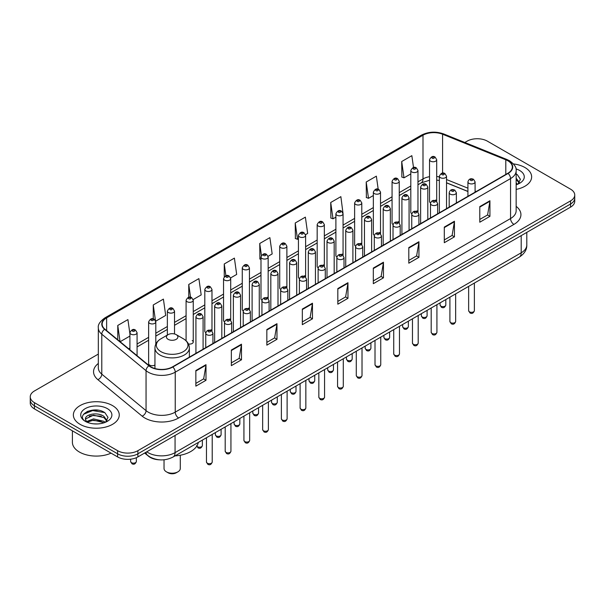 <?xml version="1.0" encoding="UTF-8"?>
<svg xmlns="http://www.w3.org/2000/svg" width="605" height="605" viewBox="0 0 605 605"><rect width="100%" height="100%" fill="white"/><g stroke="black" fill="none" stroke-linecap="round" stroke-linejoin="round"><path stroke-width="0.91" d="M416.921 210.812A3.585 2.072 0 0 1 417.964 212.189L417.972 170.512A3.585 2.072 180 0 1 415.756 172.425A3.585 2.072 180 0 1 411.846 171.979A3.585 2.072 180 0 1 410.803 170.512L410.803 212.279A3.585 2.072 0 0 0 411.808 213.716M399.247 223.003L399.247 181.326A3.585 2.072 180 0 1 397.031 183.239A3.585 2.072 180 0 1 393.121 182.786A3.585 2.072 180 0 1 392.07 181.326L392.07 223.086A3.585 2.072 0 0 0 393.084 224.531M379.464 232.433A3.585 2.072 0 0 1 380.515 233.81L380.515 192.14A3.585 2.072 180 0 1 378.306 194.046A3.585 2.072 180 0 1 374.397 193.6A3.585 2.072 180 0 1 373.346 192.14L373.346 233.901A3.585 2.072 0 0 0 374.359 235.337M360.739 243.248A3.585 2.072 0 0 1 361.79 244.617L361.79 202.947A3.585 2.072 180 0 1 359.574 204.861A3.585 2.072 180 0 1 355.672 204.414A3.585 2.072 180 0 1 354.621 202.947L354.621 244.715A3.585 2.072 0 0 0 355.627 246.152M342.014 254.062A3.585 2.072 0 0 1 343.058 255.431L343.065 213.762A3.585 2.072 180 0 1 340.849 215.675A3.585 2.072 180 0 1 336.947 215.221A3.585 2.072 180 0 1 335.896 213.762L335.896 255.522A3.585 2.072 0 0 0 336.902 256.966M324.34 266.245L324.34 224.568A3.585 2.072 180 0 1 322.125 226.482A3.585 2.072 180 0 1 318.215 226.036A3.585 2.072 180 0 1 317.171 224.568L317.171 266.336A3.585 2.072 0 0 0 318.177 267.773M304.565 275.683A3.585 2.072 0 0 1 305.608 277.052L305.616 235.383A3.585 2.072 180 0 1 303.4 237.296A3.585 2.072 180 0 1 299.49 236.85A3.585 2.072 180 0 1 298.439 235.383L298.439 277.151A3.585 2.072 0 0 0 299.452 278.587M285.832 286.498A3.585 2.072 0 0 1 286.883 287.867L286.883 246.197A3.585 2.072 180 0 1 284.675 248.11A3.585 2.072 180 0 1 280.765 247.657A3.585 2.072 180 0 1 279.714 246.197L279.714 287.957A3.585 2.072 0 0 0 280.728 289.402M267.107 297.305A3.585 2.072 0 0 1 268.159 298.681L268.159 257.004A3.585 2.072 180 0 1 265.943 258.917A3.585 2.072 180 0 1 262.041 258.471A3.585 2.072 180 0 1 260.989 257.004L260.989 298.772A3.585 2.072 0 0 0 261.995 300.209M249.434 309.495L249.434 267.818A3.585 2.072 180 0 1 247.218 269.732A3.585 2.072 180 0 1 243.316 269.278A3.585 2.072 180 0 1 242.265 267.818L242.265 309.579A3.585 2.072 0 0 0 243.27 311.023M229.658 318.926A3.585 2.072 0 0 1 230.702 320.302L230.709 278.633A3.585 2.072 180 0 1 228.493 280.538A3.585 2.072 180 0 1 224.584 280.092A3.585 2.072 180 0 1 223.54 278.633L223.54 320.393A3.585 2.072 0 0 0 224.546 321.83M210.933 329.74A3.585 2.072 0 0 1 211.977 331.109L211.977 289.44A3.585 2.072 180 0 1 209.769 291.353A3.585 2.072 180 0 1 205.859 290.907A3.585 2.072 180 0 1 204.808 289.44L204.808 331.207A3.585 2.072 0 0 0 205.821 332.644M155.803 344.132L155.803 321.875A3.585 2.072 180 0 1 153.587 323.788A3.585 2.072 180 0 1 149.685 323.342A3.585 2.072 180 0 1 148.633 321.875L148.633 363.635A3.585 2.072 0 0 0 149.685 365.102A3.585 2.072 0 0 0 154.948 364.981M435.645 200.005A3.585 2.072 0 0 1 436.689 201.374L436.697 159.705A3.585 2.072 180 0 1 434.481 161.618A3.585 2.072 180 0 1 430.579 161.164A3.585 2.072 180 0 1 429.527 159.705L429.527 201.465A3.585 2.072 0 0 0 430.533 202.909M467.922 191.505L446.535 182.861M399.239 222.995A3.585 2.072 0 0 0 398.196 221.627M324.333 266.245A3.585 2.072 0 0 0 323.289 264.869M249.426 309.488A3.585 2.072 0 0 0 248.383 308.119M188.435 343.958A3.585 2.072 0 0 0 193.252 342.014A3.585 2.072 0 0 0 192.201 340.554M159.365 459.815A14.338 8.281 180 0 1 148.618 456.299L144.64 453.024M98.222 410.228A19.118 11.041 0 0 0 87.029 411.559M98.328 354.084L34.447 390.959A14.338 8.281 0 0 0 30.25 396.812L30.25 403.059A14.338 8.281 0 0 0 34.447 408.912L117.604 456.926A14.338 8.281 0 0 0 137.887 456.926L570.553 207.129A14.338 8.281 0 0 0 574.75 201.268L574.75 198.145A14.338 8.281 0 0 1 570.553 204.006A14.338 8.281 0 0 0 574.75 198.145L574.75 195.029A14.338 8.281 0 0 0 570.553 189.168L487.396 141.162A14.338 8.281 0 0 0 467.113 141.162L464.829 142.485M30.25 396.812A14.338 8.281 0 0 0 34.447 402.673L117.604 450.68A14.338 8.281 0 0 0 137.887 450.68L137.887 453.803L570.553 204.006L137.887 453.803A14.338 8.281 0 0 1 117.604 453.803A14.338 8.281 0 0 0 137.887 453.803L137.887 456.926M34.447 402.673L34.447 405.789L117.604 453.803L34.447 405.789A14.338 8.281 0 0 1 30.25 399.935A14.338 8.281 0 0 0 34.447 405.789L34.447 408.912M524.921 167.509A22.945 13.249 0 0 0 513.456 163.917A22.945 13.249 0 0 1 524.921 167.509A22.945 13.249 0 0 1 531.636 176.879A22.945 13.249 0 0 0 524.921 167.509M112.53 405.6A22.945 13.249 0 0 0 87.528 402.726A22.945 13.249 0 0 0 73.364 414.962A22.945 13.249 0 0 0 80.079 424.332A22.945 13.249 0 0 0 105.088 427.206A22.945 13.249 0 0 0 119.253 414.962A22.945 13.249 0 0 0 112.53 405.6A22.945 13.249 0 0 0 87.528 402.726A22.945 13.249 0 0 0 73.364 414.962A22.945 13.249 0 0 0 80.079 424.332A22.945 13.249 0 0 0 105.088 427.206A22.945 13.249 0 0 0 119.253 414.962A22.945 13.249 0 0 0 112.53 405.6M507.845 160.779A15.299 8.833 180 0 1 512.329 167.018A15.299 8.833 180 0 1 507.845 173.264L172.531 366.857A15.299 8.833 180 0 1 149.185 365.677L104.915 329.18A15.299 8.833 180 0 1 102.147 324.114A15.299 8.833 180 0 1 106.631 317.867L422.993 135.218A15.299 8.833 180 0 1 442.58 134.227L505.803 159.788A15.299 8.833 180 0 1 507.845 160.779M508.117 160.62A15.677 9.052 0 0 0 506.022 159.607L442.799 134.045A15.677 9.052 0 0 0 422.721 135.059L106.359 317.708A15.677 9.052 0 0 0 104.604 329.301L148.868 365.806A15.677 9.052 0 0 0 172.803 367.016L508.117 173.423A15.677 9.052 0 0 0 508.117 160.62M195.854 370.525L195.854 386.141L205.995 380.288L205.995 364.671L195.854 370.525M195.854 383.373L203.666 378.859L205.957 365.193A3.827 2.208 -120 0 0 205.995 364.671M203.598 378.904L205.995 380.288M231.344 350.038L231.344 365.647L241.486 359.793L241.486 344.185L231.344 350.038M231.344 362.879L239.156 358.372L241.448 344.699A3.827 2.208 -120 0 0 241.486 344.185M239.088 358.41L241.486 359.793M266.835 329.543L266.835 345.16L276.977 339.307L276.977 323.69L266.835 329.543M266.835 342.385L274.647 337.877L276.939 324.212A3.827 2.208 -120 0 0 276.977 323.69M274.579 337.915L276.977 339.307M302.334 309.057L302.334 324.666L312.475 318.812L312.475 303.203L302.334 309.057M302.334 321.898L310.138 317.391L312.43 303.718A3.827 2.208 -120 0 0 312.475 303.203M310.07 317.428L312.475 318.812M479.788 206.6L479.788 222.209L489.929 216.356L489.929 200.747L479.788 206.6M479.788 219.441L487.6 214.934L489.891 201.261A3.827 2.208 -120 0 0 489.929 200.747M487.532 214.972L489.929 216.356M444.297 227.087L444.297 242.703L454.438 236.85L454.438 221.233L444.297 227.087M444.297 239.935L452.109 235.421L454.4 221.755A3.827 2.208 -120 0 0 454.438 221.233M452.041 235.466L454.438 236.85M408.806 247.581L408.806 263.19L418.947 257.337L418.947 241.728L408.806 247.581M408.806 260.422L416.618 255.915L418.91 242.242A3.827 2.208 -120 0 0 418.947 241.728M416.55 255.953L418.947 257.337M373.315 268.076L373.315 283.685L383.457 277.831L383.457 262.215L373.315 268.076M373.315 280.917L381.127 276.402L383.411 262.736A3.827 2.208 -120 0 0 383.457 262.215M381.059 276.447L383.457 277.831M337.824 288.562L337.824 304.179L347.966 298.318L347.966 282.709L337.824 288.562M337.824 301.403L345.637 296.896L347.92 283.231A3.827 2.208 -120 0 0 347.966 282.709M345.568 296.934L347.966 298.318M516.148 189.403A22.945 13.249 0 0 0 531.636 176.879A22.945 13.249 0 0 1 516.148 189.403M137.887 450.68L570.553 200.883A14.338 8.281 0 0 0 574.75 195.029M193.169 299.551L201.185 294.922L198.894 278.61L188.76 284.463L188.76 297.267M155.712 321.179L165.694 315.417L163.403 299.104L153.262 304.958L153.262 318.918M129.909 333.786L127.912 319.591L117.771 325.445L117.771 339.776M305.525 234.687L307.665 233.447L305.374 217.135L295.232 222.988L295.399 238.506M342.974 213.058L340.865 196.648L330.723 202.501L330.89 218.019M378.193 189.244L376.355 176.153L366.214 182.007L366.38 197.525M413.51 167.517L411.846 155.666L401.712 161.52L401.871 177.038M230.618 277.929L236.676 274.428L234.392 258.116L224.251 263.977L224.251 276.75M268.068 256.308L272.167 253.941L269.883 237.629L259.742 243.482L259.9 259M260.989 259.409L259.742 258.94M259.742 243.482L261.428 255.499M295.232 222.988L297.524 239.308L298.439 238.771M297.524 239.308L295.232 238.446M330.723 202.501L333.015 218.813L335.896 217.15M333.015 218.813L330.723 217.959M366.214 182.007L368.505 198.319L373.346 195.528M368.505 198.319L366.214 197.464M401.712 161.52L403.996 177.832L410.803 173.907M403.996 177.832L401.712 176.978M224.251 263.977L225.899 275.721M188.76 284.463L190.552 297.259M153.262 304.958L155.447 320.506M120.13 341.719L129.909 336.077M117.771 325.445L120.047 341.651M516.148 183.126L517.6 184.26M516.148 184.366L516.564 184.646M516.148 178.172L519.438 182.581M516.148 179.413L519.196 182.899M516.148 184.775A15.586 8.999 0 0 0 519.71 183.239A15.586 8.999 0 0 0 519.71 170.512A15.586 8.999 0 0 0 515.974 168.916M517.963 184.109L520.406 179.314L517.32 174.663M516.148 174.081L517.109 174.52M164.031 459.785L164.031 468.52A8.13 4.689 0 0 0 166.413 471.832L168.107 472.808A5.74 3.312 0 0 0 176.214 472.808L177.908 471.832A8.13 4.689 0 0 0 180.282 468.52L180.282 455.24M168.107 472.808L166.413 471.832A8.13 4.689 0 0 0 177.908 471.832M168.107 339.322A5.74 3.312 0 0 0 176.214 339.322A5.74 3.312 0 0 0 176.214 334.641L183.338 338.747A15.806 9.128 0 0 1 183.338 351.656A15.806 9.128 0 0 1 160.983 351.656A15.806 9.128 0 0 1 160.983 338.747C157.088 341.061 155.077 344.132 154.948 347.966A17.212 9.937 0 0 0 159.992 354.991A17.212 9.937 0 0 0 178.747 357.147A17.212 9.937 0 0 0 189.365 347.966C189.244 344.132 187.232 341.061 183.338 338.747L176.214 334.641A5.74 3.312 0 0 0 168.107 334.641A5.74 3.312 0 0 0 168.107 339.322M175.011 455.89A26.295 15.178 0 0 0 198.296 442.452M72.403 430.828L72.403 442.285A23.905 13.802 0 0 0 79.406 452.041A23.905 13.802 0 0 0 111.055 453.145M93.699 423.833L97.337 423.946M86.553 421.549L93.51 418.894L103.947 421.337L105.217 422.351M87.188 422.214L93.51 420.135L104.181 422.729M86.659 422.033L85.539 419.416A10.807 6.239 0 0 0 87.286 422.305M107.055 420.664L103.947 416.376C97.465 411.536 84.118 414.523 85.539 419.416L85.502 418.94M85.57 419.567L85.872 418.758L93.51 415.174L103.947 417.616L106.805 420.989M105.58 422.199L108.023 417.405L104.937 412.746C94.002 404.889 74.566 415.249 85.789 421.594L86.341 421.935M107.327 408.602A15.586 8.999 0 0 0 85.29 408.602A15.586 8.999 0 0 0 85.29 421.33A15.586 8.999 0 0 0 107.327 421.33A15.586 8.999 0 0 0 107.327 408.602M83.505 414.312L92.663 410.553L104.725 412.61M89.222 416.134L92.663 415.514L101.269 416.248M89.222 421.095L92.663 420.467L101.269 421.209M146.743 451.806A19.118 11.041 0 0 0 148.028 452.631A19.118 11.041 0 0 0 175.064 452.631L521.2 252.792A19.118 11.041 0 0 0 526.796 244.987C526.94 249.729 524.414 253.79 519.219 257.17L173.083 457.009A9.559 5.521 60 0 0 175.064 452.631L175.064 435.456M521.2 235.617L521.2 252.792A9.559 5.521 60 0 1 519.219 257.17M145.964 452.26A9.559 6.398 129.5 0 0 147.635 455.368L144.731 452.971M570.553 207.129L570.553 200.883M117.604 456.926L117.604 450.68M516.148 206.358A23.905 13.802 180 0 1 513.932 224.395L178.619 417.987A4.779 2.76 60 0 1 175.238 412.134L510.552 218.541A19.118 11.041 0 0 0 516.148 210.737L516.148 170.769A19.118 11.041 180 0 1 510.552 178.573A4.779 2.76 -120 0 0 508.117 173.423M178.619 417.987A23.905 13.802 180 0 1 144.814 417.987A23.905 13.802 180 0 1 142.137 416.149L97.866 379.645A23.905 13.802 180 0 1 98.328 363.454M148.195 412.134A19.118 11.041 0 0 0 175.238 412.134L175.238 372.166A19.118 11.041 180 0 1 146.055 370.691L101.784 334.194A19.118 11.041 180 0 1 98.328 327.857L98.328 367.825A19.118 11.041 0 0 0 101.784 374.162L146.055 410.659A19.118 11.041 0 0 0 148.195 412.134M516.148 170.769C516.791 167.782 514.59 164.447 509.561 160.771L507.05 159.554A4.779 2.238 112 0 0 506.022 159.607M507.05 159.554L443.828 133.992C435.91 131.194 428.393 131.603 421.277 135.218A4.779 2.76 60 0 1 422.721 135.059M106.359 317.708A4.779 2.76 -120 0 0 104.915 317.867C99.954 321.429 97.753 324.764 98.328 327.857M104.604 329.301A4.779 3.199 129.5 0 0 101.784 334.194L101.784 374.162A4.779 3.199 -50.5 0 1 97.866 379.645M443.828 133.992A4.779 2.238 112 0 0 442.799 134.045M148.868 365.806A4.779 3.199 129.5 0 0 146.055 370.691L146.055 410.659A4.779 3.199 -50.5 0 1 142.137 416.149M172.803 367.016A4.779 2.76 60 0 1 175.238 372.166L510.552 178.573L510.552 218.541A4.779 2.76 60 0 0 513.932 224.395M106.631 317.867L106.631 330.595M505.803 159.788L505.803 174.444M442.58 134.227L442.58 173.128M476.203 191.535L475.091 191.089M467.922 188.185L446.535 179.541M439.359 176.947A15.299 8.833 0 0 0 436.697 176.501M429.527 176.698A15.299 8.833 0 0 0 422.993 178.936L417.972 181.833M422.993 135.218L422.993 178.936A8.606 4.969 60 0 1 421.209 182.869L417.972 184.744M410.803 185.969L399.247 192.647M392.07 196.784L380.515 203.454M373.346 207.598L361.79 214.268M354.621 218.405L343.065 225.075M335.896 229.219L324.34 235.889M317.171 240.026L305.616 246.704M298.439 250.841L286.883 257.511M279.714 261.655L268.159 268.325M260.989 272.462L249.434 279.139M242.265 283.276L230.709 289.946M223.54 294.09L211.977 300.761M204.808 304.897L193.252 311.567M186.083 315.712L174.527 322.382M167.358 326.518L155.803 333.196M148.633 337.333L137.078 344.003M129.909 348.147L128.736 348.82M337.824 289.061L347.92 283.231M373.315 268.567L383.411 262.736M408.806 248.073L418.91 242.242M444.297 227.586L454.4 221.755M479.788 207.091L489.891 201.261M302.334 309.548L312.43 303.718M266.835 330.043L276.939 324.212M231.344 350.529L241.448 344.699M195.854 371.024L205.957 365.193M474.38 310.675C473.435 313.254 471.968 314.01 469.979 312.944L468.641 310.675A2.866 1.656 0 0 0 469.48 311.847A2.866 1.656 0 0 0 472.611 312.203A2.866 1.656 0 0 0 474.38 310.675L474.38 283.057M468.973 183.338A3.585 2.072 180 0 1 467.922 181.871C468.837 178.929 470.713 178.074 473.549 179.314L475.091 181.871A3.585 2.072 180 0 1 472.883 183.784A3.585 2.072 180 0 1 468.973 183.338M472.354 179.435A1.195 0.688 0 0 0 470.667 179.435A1.195 0.688 0 0 0 470.667 180.411A1.195 0.688 0 0 0 472.354 180.411A1.195 0.688 0 0 0 472.354 179.435M455.648 321.489C454.71 324.068 453.243 324.825 451.247 323.751L449.916 321.489A2.866 1.656 0 0 0 450.755 322.662A2.866 1.656 0 0 0 453.879 323.017A2.866 1.656 0 0 0 455.648 321.489L455.648 293.871M450.249 194.145A3.585 2.072 180 0 1 449.197 192.685C450.112 189.743 451.988 188.889 454.824 190.129L456.367 192.685A3.585 2.072 180 0 1 454.158 194.598A3.585 2.072 180 0 1 450.249 194.145M453.629 190.242A1.195 0.688 0 0 0 451.935 190.242A1.195 0.688 0 0 0 451.935 191.218A1.195 0.688 0 0 0 453.629 191.218A1.195 0.688 0 0 0 453.629 190.242M436.923 332.296C435.978 334.875 434.511 335.631 432.522 334.565L431.191 332.296A2.866 1.656 0 0 0 432.03 333.468A2.866 1.656 0 0 0 435.154 333.831A2.866 1.656 0 0 0 436.923 332.296L436.923 304.678M431.524 204.959A3.585 2.072 180 0 1 430.473 203.492C431.388 200.55 433.263 199.703 436.099 200.936L437.642 203.492A3.585 2.072 180 0 1 435.426 205.405A3.585 2.072 180 0 1 431.524 204.959M434.904 201.057A1.195 0.688 0 0 0 433.21 201.057A1.195 0.688 0 0 0 433.21 202.032A1.195 0.688 0 0 0 434.904 202.032A1.195 0.688 0 0 0 434.904 201.057M418.199 343.111C417.253 345.689 415.786 346.446 413.797 345.372L412.466 343.111A2.866 1.656 0 0 0 413.306 344.283A2.866 1.656 0 0 0 416.429 344.638A2.866 1.656 0 0 0 418.199 343.111L418.199 315.492M412.799 215.773A3.585 2.072 180 0 1 411.748 214.306C412.663 211.364 414.538 210.51 417.374 211.75L418.917 214.306A3.585 2.072 180 0 1 416.701 216.219A3.585 2.072 180 0 1 412.799 215.773M416.18 211.863A1.195 0.688 0 0 0 414.486 211.863A1.195 0.688 0 0 0 414.486 212.847A1.195 0.688 0 0 0 416.18 212.847A1.195 0.688 0 0 0 416.18 211.863M399.474 353.925C398.529 356.504 397.061 357.252 395.073 356.186L393.734 353.925A2.866 1.656 0 0 0 394.573 355.09A2.866 1.656 0 0 0 397.704 355.453A2.866 1.656 0 0 0 399.474 353.925L399.474 326.307M394.067 226.58A3.585 2.072 180 0 1 393.023 225.12C393.938 222.179 395.814 221.324 398.642 222.557L400.192 225.12A3.585 2.072 180 0 1 397.977 227.034A3.585 2.072 180 0 1 394.067 226.58M397.447 222.678A1.195 0.688 0 0 0 395.761 222.678A1.195 0.688 0 0 0 395.761 223.653A1.195 0.688 0 0 0 397.447 223.653A1.195 0.688 0 0 0 397.447 222.678M380.749 364.732C379.804 367.311 378.337 368.067 376.348 367.001L375.009 364.732A2.866 1.656 0 0 0 375.849 365.904A2.866 1.656 0 0 0 378.98 366.259A2.866 1.656 0 0 0 380.749 364.732L380.749 337.114M375.342 237.394A3.585 2.072 180 0 1 374.291 235.927C375.206 232.985 377.081 232.138 379.917 233.371L381.46 235.927A3.585 2.072 180 0 1 379.252 237.841A3.585 2.072 180 0 1 375.342 237.394M378.722 233.492A1.195 0.688 0 0 0 377.036 233.492A1.195 0.688 0 0 0 377.036 234.468A1.195 0.688 0 0 0 378.722 234.468A1.195 0.688 0 0 0 378.722 233.492M362.017 375.546C361.079 378.125 359.612 378.881 357.615 377.807L356.284 375.546A2.866 1.656 0 0 0 357.124 376.718A2.866 1.656 0 0 0 360.247 377.074A2.866 1.656 0 0 0 362.017 375.546L362.017 347.928M356.617 248.201A3.585 2.072 180 0 1 355.566 246.742C356.481 243.8 358.357 242.945 361.193 244.186L362.735 246.742A3.585 2.072 180 0 1 360.527 248.655A3.585 2.072 180 0 1 356.617 248.201M359.998 244.299A1.195 0.688 0 0 0 358.304 244.299A1.195 0.688 0 0 0 358.304 245.275A1.195 0.688 0 0 0 359.998 245.275A1.195 0.688 0 0 0 359.998 244.299M343.292 386.353C342.347 388.939 340.88 389.688 338.891 388.622L337.56 386.353A2.866 1.656 0 0 0 338.399 387.525A2.866 1.656 0 0 0 341.522 387.888A2.866 1.656 0 0 0 343.292 386.353L343.292 358.735M337.892 259.016A3.585 2.072 180 0 1 336.841 257.556C337.756 254.614 339.632 253.76 342.468 254.992L344.011 257.556A3.585 2.072 180 0 1 341.795 259.462A3.585 2.072 180 0 1 337.892 259.016M341.273 255.113A1.195 0.688 0 0 0 339.579 255.113A1.195 0.688 0 0 0 339.579 256.089A1.195 0.688 0 0 0 341.273 256.089A1.195 0.688 0 0 0 341.273 255.113M324.567 397.167C323.622 399.746 322.155 400.502 320.166 399.436L318.835 397.167A2.866 1.656 0 0 0 319.674 398.34A2.866 1.656 0 0 0 322.798 398.695A2.866 1.656 0 0 0 324.567 397.167L324.567 369.549M319.168 269.83A3.585 2.072 180 0 1 318.117 268.363C319.032 265.421 320.907 264.566 323.743 265.807L325.286 268.363A3.585 2.072 180 0 1 323.07 270.276A3.585 2.072 180 0 1 319.168 269.83M322.548 265.928A1.195 0.688 0 0 0 320.854 265.928A1.195 0.688 0 0 0 320.854 266.903A1.195 0.688 0 0 0 322.548 266.903A1.195 0.688 0 0 0 322.548 265.928M305.843 407.982C304.897 410.561 303.43 411.317 301.441 410.243L300.103 407.982A2.866 1.656 0 0 0 300.942 409.146A2.866 1.656 0 0 0 304.073 409.509A2.866 1.656 0 0 0 305.843 407.982L305.843 380.363M300.435 280.637A3.585 2.072 180 0 1 299.384 279.177C300.307 276.235 302.182 275.381 305.011 276.621L306.561 279.177A3.585 2.072 180 0 1 304.345 281.091A3.585 2.072 180 0 1 300.435 280.637M303.816 276.735A1.195 0.688 0 0 0 302.129 276.735A1.195 0.688 0 0 0 302.129 277.71A1.195 0.688 0 0 0 303.816 277.71A1.195 0.688 0 0 0 303.816 276.735M287.118 418.789C286.173 421.367 284.705 422.124 282.716 421.057L281.378 418.789A2.866 1.656 0 0 0 282.217 419.961A2.866 1.656 0 0 0 285.348 420.324A2.866 1.656 0 0 0 287.118 418.789L287.118 391.17M281.711 291.451A3.585 2.072 180 0 1 280.659 289.984C281.575 287.042 283.45 286.195 286.286 287.428L287.829 289.984A3.585 2.072 180 0 1 285.62 291.897A3.585 2.072 180 0 1 281.711 291.451M285.091 287.549A1.195 0.688 0 0 0 283.405 287.549A1.195 0.688 0 0 0 283.405 288.524A1.195 0.688 0 0 0 285.091 288.524A1.195 0.688 0 0 0 285.091 287.549M268.386 429.603C267.448 432.182 265.981 432.938 263.984 431.864L262.653 429.603A2.866 1.656 0 0 0 263.493 430.775A2.866 1.656 0 0 0 266.616 431.131A2.866 1.656 0 0 0 268.386 429.603L268.386 401.985M262.986 302.266A3.585 2.072 180 0 1 261.935 300.798C262.85 297.857 264.725 297.002 267.561 298.242L269.104 300.798A3.585 2.072 180 0 1 266.896 302.712A3.585 2.072 180 0 1 262.986 302.266M266.366 298.356A1.195 0.688 0 0 0 264.672 298.356A1.195 0.688 0 0 0 264.672 299.339A1.195 0.688 0 0 0 266.366 299.339A1.195 0.688 0 0 0 266.366 298.356M249.661 440.417C248.715 442.996 247.248 443.745 245.259 442.678L243.928 440.417A2.866 1.656 0 0 0 244.768 441.582A2.866 1.656 0 0 0 247.891 441.945A2.866 1.656 0 0 0 249.661 440.417L249.661 412.799M244.261 313.072A3.585 2.072 180 0 1 243.21 311.613C244.125 308.671 246.001 307.816 248.837 309.049L250.379 311.613A3.585 2.072 180 0 1 248.163 313.526A3.585 2.072 180 0 1 244.261 313.072M247.642 309.17A1.195 0.688 0 0 0 245.948 309.17A1.195 0.688 0 0 0 245.948 310.146A1.195 0.688 0 0 0 247.642 310.146A1.195 0.688 0 0 0 247.642 309.17M230.936 451.224C229.991 453.803 228.524 454.559 226.535 453.493L225.196 451.224A2.866 1.656 0 0 0 226.043 452.396A2.866 1.656 0 0 0 229.166 452.752A2.866 1.656 0 0 0 230.936 451.224L230.936 423.606M225.536 323.887A3.585 2.072 180 0 1 224.485 322.42C225.4 319.478 227.276 318.631 230.112 319.863L231.654 322.42A3.585 2.072 180 0 1 229.439 324.333A3.585 2.072 180 0 1 225.536 323.887M228.917 319.984A1.195 0.688 0 0 0 227.223 319.984A1.195 0.688 0 0 0 227.223 320.96A1.195 0.688 0 0 0 228.917 320.96A1.195 0.688 0 0 0 228.917 319.984M212.211 462.038C211.266 464.617 209.799 465.374 207.81 464.3L206.471 462.038A2.866 1.656 0 0 0 207.311 463.211A2.866 1.656 0 0 0 210.442 463.566A2.866 1.656 0 0 0 212.211 462.038L212.211 434.42M206.804 334.694A3.585 2.072 180 0 1 205.753 333.234C206.676 330.292 208.551 329.438 211.379 330.678L212.93 333.234A3.585 2.072 180 0 1 210.714 335.147A3.585 2.072 180 0 1 206.804 334.694M210.185 330.791A1.195 0.688 0 0 0 208.498 330.791A1.195 0.688 0 0 0 208.498 331.767A1.195 0.688 0 0 0 210.185 331.767A1.195 0.688 0 0 0 210.185 330.791M440.916 306.168A2.866 1.656 0 0 0 444.047 306.523A2.866 1.656 0 0 0 445.817 304.996C444.872 307.574 443.405 308.331 441.416 307.264L440.077 304.996A2.866 1.656 0 0 0 440.916 306.168M446.535 208.665L446.535 176.191A3.585 2.072 180 0 1 444.32 178.104A3.585 2.072 180 0 1 440.41 177.658A3.585 2.072 180 0 1 439.359 176.191L439.359 212.809M442.104 174.732A1.195 0.688 0 0 0 443.79 174.732A1.195 0.688 0 0 0 443.79 173.756A1.195 0.688 0 0 0 442.104 173.756A1.195 0.688 0 0 0 442.104 174.732M422.192 316.982A2.866 1.656 0 0 0 425.315 317.338A2.866 1.656 0 0 0 427.092 315.81C426.147 318.389 424.68 319.145 422.691 318.071L421.352 315.81A2.866 1.656 0 0 0 422.192 316.982M427.803 219.479L427.803 187.005A3.585 2.072 180 0 1 425.595 188.919A3.585 2.072 180 0 1 421.685 188.465A3.585 2.072 180 0 1 420.634 187.005L420.634 223.616M423.379 185.538A1.195 0.688 0 0 0 425.065 185.538A1.195 0.688 0 0 0 425.065 184.563A1.195 0.688 0 0 0 423.379 184.563A1.195 0.688 0 0 0 423.379 185.538M403.467 327.789A2.866 1.656 0 0 0 406.59 328.152A2.866 1.656 0 0 0 408.36 326.617C407.415 329.196 405.955 329.952 403.958 328.886L402.627 326.617A2.866 1.656 0 0 0 403.467 327.789M409.078 230.286L409.078 197.812A3.585 2.072 180 0 1 406.87 199.726A3.585 2.072 180 0 1 402.96 199.279A3.585 2.072 180 0 1 401.909 197.812L401.909 234.43M404.647 196.353A1.195 0.688 0 0 0 406.341 196.353A1.195 0.688 0 0 0 406.341 195.377A1.195 0.688 0 0 0 404.647 195.377A1.195 0.688 0 0 0 404.647 196.353M384.742 338.603A2.866 1.656 0 0 0 387.865 338.959A2.866 1.656 0 0 0 389.635 337.431C388.69 340.01 387.223 340.766 385.234 339.692L383.903 337.431A2.866 1.656 0 0 0 384.742 338.603M390.354 241.1L390.354 208.627A3.585 2.072 180 0 1 388.138 210.54A3.585 2.072 180 0 1 384.236 210.094A3.585 2.072 180 0 1 383.184 208.627L383.184 245.237M385.922 207.167A1.195 0.688 0 0 0 387.616 207.167A1.195 0.688 0 0 0 387.616 206.192A1.195 0.688 0 0 0 385.922 206.192A1.195 0.688 0 0 0 385.922 207.167M366.017 349.41A2.866 1.656 0 0 0 369.141 349.773A2.866 1.656 0 0 0 370.91 348.246C369.965 350.824 368.498 351.581 366.509 350.507L365.17 348.246A2.866 1.656 0 0 0 366.017 349.41M371.629 251.914L371.629 219.441A3.585 2.072 180 0 1 369.413 221.354A3.585 2.072 180 0 1 365.503 220.901A3.585 2.072 180 0 1 364.46 219.441L364.46 256.051M367.197 217.974A1.195 0.688 0 0 0 368.884 217.974A1.195 0.688 0 0 0 368.884 216.998A1.195 0.688 0 0 0 367.197 216.998A1.195 0.688 0 0 0 367.197 217.974M347.285 360.225A2.866 1.656 0 0 0 350.416 360.588A2.866 1.656 0 0 0 352.186 359.052C351.24 361.631 349.773 362.387 347.784 361.321L346.446 359.052A2.866 1.656 0 0 0 347.285 360.225M352.904 262.721L352.904 230.248A3.585 2.072 180 0 1 350.688 232.161A3.585 2.072 180 0 1 346.778 231.715A3.585 2.072 180 0 1 345.727 230.248L345.727 266.865M348.472 228.788A1.195 0.688 0 0 0 350.159 228.788A1.195 0.688 0 0 0 350.159 227.813A1.195 0.688 0 0 0 348.472 227.813A1.195 0.688 0 0 0 348.472 228.788M328.56 371.039A2.866 1.656 0 0 0 331.684 371.394A2.866 1.656 0 0 0 333.461 369.867C332.516 372.446 331.048 373.202 329.06 372.128L327.721 369.867A2.866 1.656 0 0 0 328.56 371.039M334.172 273.536L334.172 241.062A3.585 2.072 180 0 1 331.963 242.976A3.585 2.072 180 0 1 328.054 242.529A3.585 2.072 180 0 1 327.002 241.062L327.002 277.672M329.748 239.595A1.195 0.688 0 0 0 331.434 239.595A1.195 0.688 0 0 0 331.434 238.62A1.195 0.688 0 0 0 329.748 238.62A1.195 0.688 0 0 0 329.748 239.595M309.836 381.846A2.866 1.656 0 0 0 312.959 382.209A2.866 1.656 0 0 0 314.729 380.674C313.783 383.26 312.316 384.009 310.327 382.942L308.996 380.674A2.866 1.656 0 0 0 309.836 381.846M315.447 284.342L315.447 251.877A3.585 2.072 180 0 1 313.239 253.782A3.585 2.072 180 0 1 309.329 253.336A3.585 2.072 180 0 1 308.278 251.877L308.278 288.487M311.015 250.41A1.195 0.688 0 0 0 312.709 250.41A1.195 0.688 0 0 0 312.709 249.434A1.195 0.688 0 0 0 311.015 249.434A1.195 0.688 0 0 0 311.015 250.41M291.111 392.66A2.866 1.656 0 0 0 294.234 393.016A2.866 1.656 0 0 0 296.004 391.488C295.059 394.067 293.591 394.823 291.602 393.757L290.271 391.488A2.866 1.656 0 0 0 291.111 392.66M296.722 295.157L296.722 262.683A3.585 2.072 180 0 1 294.506 264.597A3.585 2.072 180 0 1 290.604 264.151A3.585 2.072 180 0 1 289.553 262.683L289.553 299.293M292.291 261.224A1.195 0.688 0 0 0 293.985 261.224A1.195 0.688 0 0 0 293.985 260.248A1.195 0.688 0 0 0 292.291 260.248A1.195 0.688 0 0 0 292.291 261.224M272.386 403.474A2.866 1.656 0 0 0 275.509 403.83A2.866 1.656 0 0 0 277.279 402.302C276.334 404.881 274.867 405.637 272.878 404.564L271.539 402.302A2.866 1.656 0 0 0 272.386 403.474M277.998 305.971L277.998 273.498A3.585 2.072 180 0 1 275.782 275.411A3.585 2.072 180 0 1 271.872 274.957A3.585 2.072 180 0 1 270.828 273.498L270.828 310.108M273.566 272.031A1.195 0.688 0 0 0 275.252 272.031A1.195 0.688 0 0 0 275.252 271.055A1.195 0.688 0 0 0 273.566 271.055A1.195 0.688 0 0 0 273.566 272.031M253.654 414.281A2.866 1.656 0 0 0 256.785 414.644A2.866 1.656 0 0 0 258.554 413.109C257.609 415.688 256.142 416.444 254.153 415.378L252.814 413.109A2.866 1.656 0 0 0 253.654 414.281M259.273 316.778L259.273 284.305A3.585 2.072 180 0 1 257.057 286.218A3.585 2.072 180 0 1 253.147 285.772A3.585 2.072 180 0 1 252.096 284.305L252.096 320.922M254.841 282.845A1.195 0.688 0 0 0 256.528 282.845A1.195 0.688 0 0 0 256.528 281.87A1.195 0.688 0 0 0 254.841 281.87A1.195 0.688 0 0 0 254.841 282.845M234.929 425.096A2.866 1.656 0 0 0 238.052 425.451A2.866 1.656 0 0 0 239.83 423.923C238.884 426.502 237.417 427.259 235.428 426.185L234.09 423.923A2.866 1.656 0 0 0 234.929 425.096M240.54 327.592L240.54 295.119A3.585 2.072 180 0 1 238.332 297.032A3.585 2.072 180 0 1 234.422 296.586A3.585 2.072 180 0 1 233.371 295.119L233.371 331.729M236.116 293.659A1.195 0.688 0 0 0 237.803 293.659A1.195 0.688 0 0 0 237.803 292.684A1.195 0.688 0 0 0 236.116 292.684A1.195 0.688 0 0 0 236.116 293.659M216.204 435.902A2.866 1.656 0 0 0 219.328 436.265A2.866 1.656 0 0 0 221.097 434.738C220.152 437.317 218.685 438.073 216.696 436.999L215.365 434.738A2.866 1.656 0 0 0 216.204 435.902M221.816 338.407L221.816 305.933A3.585 2.072 180 0 1 219.607 307.847A3.585 2.072 180 0 1 215.698 307.393A3.585 2.072 180 0 1 214.646 305.933L214.646 342.543M217.384 304.466A1.195 0.688 0 0 0 219.078 304.466A1.195 0.688 0 0 0 219.078 303.491A1.195 0.688 0 0 0 217.384 303.491A1.195 0.688 0 0 0 217.384 304.466M196.799 446.097A2.866 1.656 0 0 0 197.48 446.717A2.866 1.656 0 0 0 200.603 447.08A2.866 1.656 0 0 0 202.373 445.545C201.427 448.123 199.96 448.88 197.971 447.813L196.64 445.545M203.091 349.214L203.091 316.74A3.585 2.072 180 0 1 200.875 318.654A3.585 2.072 180 0 1 196.973 318.207A3.585 2.072 180 0 1 195.922 316.74L195.922 353.358M198.659 315.281A1.195 0.688 0 0 0 200.353 315.281A1.195 0.688 0 0 0 200.353 314.305A1.195 0.688 0 0 0 198.659 314.305A1.195 0.688 0 0 0 198.659 315.281M432.265 158.238A1.195 0.688 0 0 0 433.959 158.238A1.195 0.688 0 0 0 433.959 157.262A1.195 0.688 0 0 0 432.265 157.262A1.195 0.688 0 0 0 432.265 158.238M413.54 169.052A1.195 0.688 0 0 0 415.227 169.052A1.195 0.688 0 0 0 415.227 168.077A1.195 0.688 0 0 0 413.54 168.077A1.195 0.688 0 0 0 413.54 169.052M394.815 179.859A1.195 0.688 0 0 0 396.502 179.859A1.195 0.688 0 0 0 396.502 178.883A1.195 0.688 0 0 0 394.815 178.883A1.195 0.688 0 0 0 394.815 179.859M376.083 190.673A1.195 0.688 0 0 0 377.777 190.673A1.195 0.688 0 0 0 377.777 189.698A1.195 0.688 0 0 0 376.083 189.698A1.195 0.688 0 0 0 376.083 190.673M357.358 201.488A1.195 0.688 0 0 0 359.052 201.488A1.195 0.688 0 0 0 359.052 200.512A1.195 0.688 0 0 0 357.358 200.512A1.195 0.688 0 0 0 357.358 201.488M338.634 212.295A1.195 0.688 0 0 0 340.328 212.295A1.195 0.688 0 0 0 340.328 211.319A1.195 0.688 0 0 0 338.634 211.319A1.195 0.688 0 0 0 338.634 212.295M319.909 223.109A1.195 0.688 0 0 0 321.595 223.109A1.195 0.688 0 0 0 321.595 222.133A1.195 0.688 0 0 0 319.909 222.133A1.195 0.688 0 0 0 319.909 223.109M301.184 233.923A1.195 0.688 0 0 0 302.871 233.923A1.195 0.688 0 0 0 302.871 232.94A1.195 0.688 0 0 0 301.184 232.94A1.195 0.688 0 0 0 301.184 233.923M282.452 244.73A1.195 0.688 0 0 0 284.146 244.73A1.195 0.688 0 0 0 284.146 243.754A1.195 0.688 0 0 0 282.452 243.754A1.195 0.688 0 0 0 282.452 244.73M263.727 255.544A1.195 0.688 0 0 0 265.421 255.544A1.195 0.688 0 0 0 265.421 254.569A1.195 0.688 0 0 0 263.727 254.569A1.195 0.688 0 0 0 263.727 255.544M245.002 266.351A1.195 0.688 0 0 0 246.696 266.351A1.195 0.688 0 0 0 246.696 265.376A1.195 0.688 0 0 0 245.002 265.376A1.195 0.688 0 0 0 245.002 266.351M226.278 277.166A1.195 0.688 0 0 0 227.964 277.166A1.195 0.688 0 0 0 227.964 276.19A1.195 0.688 0 0 0 226.278 276.19A1.195 0.688 0 0 0 226.278 277.166M207.553 287.98A1.195 0.688 0 0 0 209.239 287.98A1.195 0.688 0 0 0 209.239 287.004A1.195 0.688 0 0 0 207.553 287.004A1.195 0.688 0 0 0 207.553 287.98M193.252 342.014L193.252 300.254A3.585 2.072 180 0 1 191.044 302.167A3.585 2.072 180 0 1 187.134 301.713A3.585 2.072 180 0 1 186.083 300.254L186.083 340.781M188.821 298.787A1.195 0.688 0 0 0 190.514 298.787A1.195 0.688 0 0 0 190.514 297.811A1.195 0.688 0 0 0 188.821 297.811A1.195 0.688 0 0 0 188.821 298.787M174.527 333.968L174.527 311.061A3.585 2.072 180 0 1 172.312 312.974A3.585 2.072 180 0 1 168.409 312.528A3.585 2.072 180 0 1 167.358 311.061L167.358 335.072M170.096 309.601A1.195 0.688 0 0 0 171.79 309.601A1.195 0.688 0 0 0 171.79 308.626A1.195 0.688 0 0 0 170.096 308.626A1.195 0.688 0 0 0 170.096 309.601M151.371 320.408A1.195 0.688 0 0 0 153.065 320.408A1.195 0.688 0 0 0 153.065 319.432A1.195 0.688 0 0 0 151.371 319.432A1.195 0.688 0 0 0 151.371 320.408M131.459 462.659A2.866 1.656 0 0 0 134.59 463.022A2.866 1.656 0 0 0 136.359 461.494C135.414 464.073 133.947 464.821 131.958 463.755L130.619 461.494A2.866 1.656 0 0 0 131.459 462.659M137.078 355.695L137.078 332.69A3.585 2.072 180 0 1 134.862 334.603A3.585 2.072 180 0 1 130.952 334.149A3.585 2.072 180 0 1 129.909 332.69L129.909 349.781M132.646 331.222A1.195 0.688 0 0 0 134.333 331.222A1.195 0.688 0 0 0 134.333 330.247A1.195 0.688 0 0 0 132.646 330.247A1.195 0.688 0 0 0 132.646 331.222M173.083 457.009C165.392 460.874 157.701 460.874 150.002 457.009L147.635 455.368M526.796 244.987L526.796 232.388M421.277 135.218L104.915 317.867M439.359 180.464L436.697 180.108M429.527 180.267L421.209 182.869M410.803 188.881L399.247 195.551M392.07 199.695L380.515 206.365M373.346 210.502L361.79 217.18M354.621 221.317L343.065 227.987M335.896 232.131L324.34 238.801M317.171 242.938L305.616 249.608M298.439 253.752L286.883 260.422M279.714 264.566L268.159 271.237M260.989 275.373L249.434 282.043M242.265 286.188L230.709 292.858M223.54 296.995L211.977 303.672M204.808 307.809L193.252 314.479M186.083 318.623L174.527 325.293M167.358 329.43L155.803 336.1M148.633 340.244L137.078 346.915M467.922 191.407L446.535 182.755M189.365 357.139L189.365 347.966M154.948 368.536L154.948 347.966M168.107 334.641L160.983 338.747M468.641 310.675L468.641 286.369M467.922 196.315L467.922 181.871M475.091 192.178L475.091 181.871M449.916 321.489L449.916 297.184M449.197 207.129L449.197 192.685M456.367 202.985L456.367 192.685M431.191 332.296L431.191 307.99M430.473 217.936L430.473 203.492M437.642 213.799L437.642 203.492M412.466 343.111L412.466 318.805M411.748 228.751L411.748 214.306M418.917 224.606L418.917 214.306M393.734 353.925L393.734 329.612M393.023 239.557L393.023 225.12M400.192 235.421L400.192 225.12M375.009 364.732L375.009 340.426M374.291 250.372L374.291 235.927M381.46 246.235L381.46 235.927M356.284 375.546L356.284 351.24M355.566 261.186L355.566 246.742M362.735 257.042L362.735 246.742M337.56 386.353L337.56 362.047M336.841 271.993L336.841 257.556M344.011 267.856L344.011 257.556M318.835 397.167L318.835 372.861M318.117 282.807L318.117 268.363M325.286 278.671L325.286 268.363M300.103 407.982L300.103 383.676M299.384 293.622L299.384 279.177M306.561 289.477L306.561 279.177M281.378 418.789L281.378 394.483M280.659 304.428L280.659 289.984M287.829 300.292L287.829 289.984M262.653 429.603L262.653 405.297M261.935 315.243L261.935 300.798M269.104 311.099L269.104 300.798M243.928 440.417L243.928 416.104M243.21 326.05L243.21 311.613M250.379 321.913L250.379 311.613M225.196 451.224L225.196 426.918M224.485 336.864L224.485 322.42M231.654 332.727L231.654 322.42M206.471 462.038L206.471 437.733M205.753 347.678L205.753 333.234M212.93 343.534L212.93 333.234M445.817 304.996L445.817 299.551M446.535 176.191L444.985 173.635C442.905 172.13 441.03 172.985 439.359 176.191M440.077 304.996L440.077 302.863M427.092 315.81L427.092 310.357M427.803 187.005L426.26 184.449C424.181 182.944 422.305 183.799 420.634 187.005M421.352 315.81L421.352 313.67M408.36 326.617L408.36 321.172M409.078 197.812L407.536 195.256C405.456 193.759 403.58 194.606 401.909 197.812M402.627 326.617L402.627 324.484M389.635 337.431L389.635 331.979M390.354 208.627L388.811 206.071C386.731 204.566 384.856 205.42 383.184 208.627M383.903 337.431L383.903 335.291M370.91 348.246L370.91 342.793M371.629 219.441L370.079 216.885C367.999 215.38 366.131 216.235 364.46 219.441M365.17 348.246L365.17 346.105M352.186 359.052L352.186 353.607M352.904 230.248L351.354 227.692C349.274 226.194 347.399 227.041 345.727 230.248M346.446 359.052L346.446 356.92M333.461 369.867L333.461 364.414M334.172 241.062L332.629 238.506C330.549 237.001 328.674 237.856 327.002 241.062M327.721 369.867L327.721 367.727M314.729 380.674L314.729 375.229M315.447 251.877L313.904 249.313C311.825 247.816 309.949 248.67 308.278 251.877M308.996 380.674L308.996 378.541M296.004 391.488L296.004 386.043M296.722 262.683L295.179 260.127C293.1 258.622 291.224 259.477 289.553 262.683M290.271 391.488L290.271 389.355M277.279 402.302L277.279 396.85M277.998 273.498L276.447 270.942C274.368 269.437 272.5 270.291 270.828 273.498M271.539 402.302L271.539 400.162M258.554 413.109L258.554 407.664M259.273 284.305L257.722 281.748C255.643 280.251 253.767 281.098 252.096 284.305M252.814 413.109L252.814 410.977M239.83 423.923L239.83 418.471M240.54 295.119L238.998 292.563C236.918 291.058 235.042 291.912 233.371 295.119M234.09 423.923L234.09 421.783M221.097 434.738L221.097 429.285M221.816 305.933L220.273 303.377C218.193 301.872 216.318 302.727 214.646 305.933M215.365 434.738L215.365 432.598M202.373 445.545L202.373 440.1M203.091 316.74L201.548 314.184C199.468 312.687 197.593 313.534 195.922 316.74M436.697 159.705L435.154 157.141C433.074 155.644 431.199 156.498 429.527 159.705M417.972 170.512L416.421 167.956C414.342 166.458 412.466 167.305 410.803 170.512M399.247 181.326L397.697 178.77C395.617 177.265 393.742 178.12 392.07 181.326M380.515 192.14L378.972 189.577C376.892 188.079 375.017 188.934 373.346 192.14M361.79 202.947L360.247 200.391C358.168 198.886 356.292 199.741 354.621 202.947M343.065 213.762L341.522 211.205C339.443 209.701 337.567 210.555 335.896 213.762M324.34 224.568L322.79 222.012C320.71 220.515 318.835 221.362 317.171 224.568M305.616 235.383L304.065 232.827C301.986 231.322 300.11 232.176 298.439 235.383M286.883 246.197L285.341 243.633C283.261 242.136 281.385 242.991 279.714 246.197M268.159 257.004L266.616 254.448C264.536 252.951 262.661 253.798 260.989 257.004M249.434 267.818L247.891 265.262C245.811 263.757 243.936 264.612 242.265 267.818M230.709 278.633L229.159 276.069C227.079 274.572 225.204 275.419 223.54 278.633M211.977 289.44L210.434 286.883C208.354 285.378 206.479 286.233 204.808 289.44M193.252 300.254L191.709 297.698C189.63 296.193 187.754 297.047 186.083 300.254M174.527 311.061L172.985 308.505C170.905 307.007 169.029 307.854 167.358 311.061M155.803 321.875L154.26 319.319C152.18 317.814 150.305 318.669 148.633 321.875M136.359 461.494L136.359 457.69M137.078 332.69L135.528 330.126C133.448 328.628 131.572 329.483 129.909 332.69M130.619 461.494L130.619 459.18"/></g></svg>
